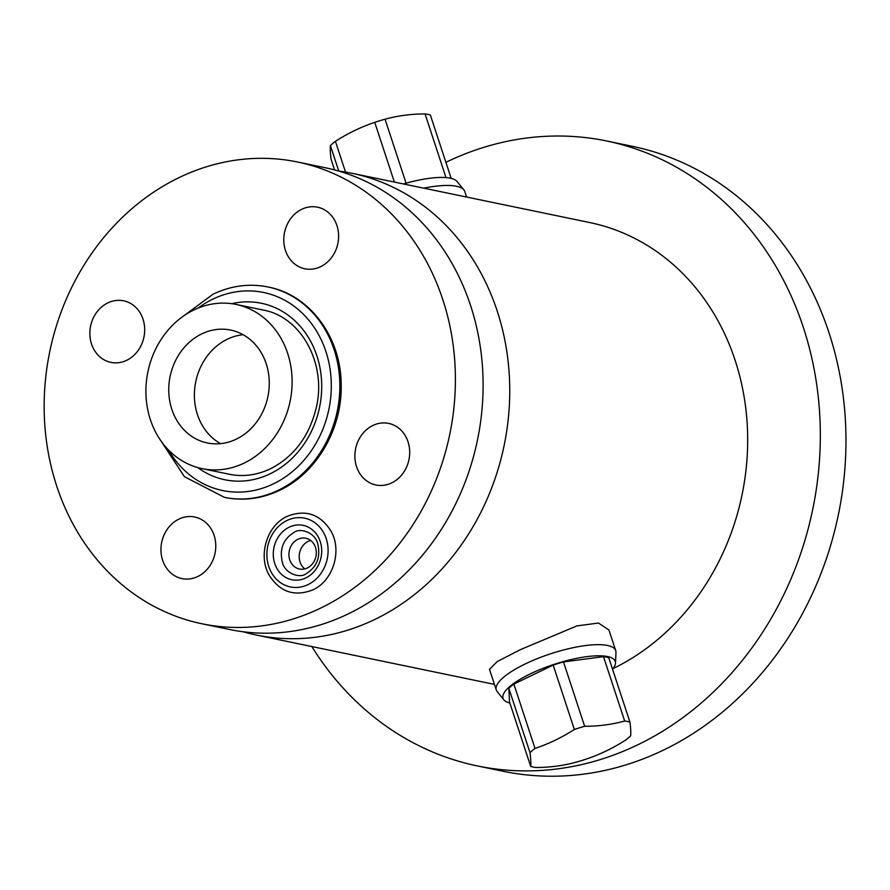 <?xml version="1.0" encoding="UTF-8"?>
<svg xmlns="http://www.w3.org/2000/svg" width="890" height="890" viewBox="0 0 890 890"><rect width="100%" height="100%" fill="white"/><g stroke="black" fill="none" stroke-linecap="round" stroke-linejoin="round"><path stroke-width="1.33" d="M201.93 623.768A235.783 204.233 -78.3 0 1 44.5 419.924A235.783 204.233 -78.3 0 1 179.001 177.633A235.783 204.233 101.7 0 1 297.627 162.013A235.783 204.233 101.7 0 1 455.057 365.868A235.783 204.233 101.7 0 1 320.556 608.148A235.783 204.233 -78.3 0 1 201.93 623.768L229.631 629.508A235.783 204.233 -78.3 0 0 348.246 613.889A235.783 204.233 101.7 0 0 482.758 371.608A235.783 204.233 101.7 0 0 325.328 167.754L297.627 162.013M126.714 360.294A31.439 27.234 -78.3 0 0 143.012 319.165A31.439 27.234 -78.3 0 0 107.835 302.889A31.439 27.234 -78.3 0 0 91.537 344.018A31.439 27.234 -78.3 0 0 126.714 360.294A31.439 27.234 101.7 0 1 110.894 362.375A31.439 27.234 101.7 0 1 89.901 335.196A31.439 27.234 101.7 0 1 107.835 302.889A31.439 27.234 101.7 0 1 123.654 300.809A31.439 27.234 101.7 0 1 144.647 327.987A31.439 27.234 101.7 0 1 126.714 360.294M197.803 576.509A31.439 27.234 -78.3 0 0 214.101 535.38A31.439 27.234 -78.3 0 0 178.923 519.104A31.439 27.234 -78.3 0 0 162.614 560.233A31.439 27.234 -78.3 0 0 197.803 576.509A31.439 27.234 101.7 0 1 181.983 578.589A31.439 27.234 101.7 0 1 160.99 551.411A31.439 27.234 101.7 0 1 178.923 519.104A31.439 27.234 101.7 0 1 194.743 517.023A31.439 27.234 101.7 0 1 215.736 544.202A31.439 27.234 101.7 0 1 197.803 576.509M320.634 266.677A31.439 27.234 -78.3 0 0 336.943 225.559A31.439 27.234 -78.3 0 0 301.755 209.284A31.439 27.234 -78.3 0 0 285.456 250.402A31.439 27.234 -78.3 0 0 320.634 266.677A31.439 27.234 101.7 0 1 304.814 268.769A31.439 27.234 101.7 0 1 283.821 241.579A31.439 27.234 101.7 0 1 301.755 209.284A31.439 27.234 101.7 0 1 317.574 207.192A31.439 27.234 101.7 0 1 338.567 234.382A31.439 27.234 101.7 0 1 320.634 266.677M391.722 482.892A31.439 27.234 -78.3 0 0 408.021 441.774A31.439 27.234 -78.3 0 0 372.843 425.498A31.439 27.234 -78.3 0 0 356.545 466.627A31.439 27.234 -78.3 0 0 391.722 482.892A31.439 27.234 101.7 0 1 375.903 484.983A31.439 27.234 101.7 0 1 354.91 457.794A31.439 27.234 101.7 0 1 372.843 425.498A31.439 27.234 101.7 0 1 388.663 423.406A31.439 27.234 101.7 0 1 409.656 450.596A31.439 27.234 101.7 0 1 391.722 482.892M307.339 567.965A15.72 13.617 101.7 0 1 299.429 569.01A15.72 13.617 101.7 0 1 288.939 555.416A15.72 13.617 101.7 0 1 297.905 539.273A15.72 13.617 101.7 0 1 305.815 538.228A15.72 13.617 101.7 0 1 316.306 551.822A15.72 13.617 101.7 0 1 307.339 567.965M243.059 631.755A235.783 204.233 -78.3 0 0 256.276 635.026A235.783 204.233 -78.3 0 0 374.89 619.418A235.783 204.233 101.7 0 0 509.403 377.126A235.783 204.233 101.7 0 0 351.962 173.283L589.892 222.589A235.783 204.233 101.7 0 1 747.322 426.277A235.783 204.233 101.7 0 1 613.088 668.59M338.534 171.036A235.783 204.233 101.7 0 1 351.962 173.283M608.949 630.02L598.525 623.044L576.931 625.904L520.528 649.589L497.265 661.537L489.489 669.302L496.286 689.961A62.879 17.377 -18.2 0 1 525.245 663.94A62.879 17.377 161.8 0 1 615.747 650.679L608.949 630.02M612.565 669.247A59.063 16.332 161.8 0 0 615.491 663.161L615.98 652.515A62.879 17.377 161.8 0 0 615.747 650.679M509.859 703.022A59.063 16.332 -18.2 0 1 503.896 699.852L497.176 691.575A62.879 17.377 -18.2 0 1 496.286 689.961M256.276 635.026L494.206 684.343A235.783 204.233 -78.3 0 0 494.451 684.388M445.901 162.325A319.087 276.401 -78.3 0 1 446.268 162.147A319.087 276.401 101.7 0 1 606.802 141.009A319.087 276.401 101.7 0 1 819.857 416.887A319.087 276.401 101.7 0 1 637.83 744.774A319.087 276.401 -78.3 0 1 477.296 765.912L502.939 771.23A319.087 276.401 -78.3 0 0 663.473 750.092A319.087 276.401 101.7 0 0 845.5 422.194A319.087 276.401 101.7 0 0 632.445 146.327L606.802 141.009M311.845 646.552A319.087 276.401 -78.3 0 0 477.296 765.912M466.594 197.035L464.758 191.461A62.879 17.377 161.8 0 0 463.857 189.848A62.879 17.377 161.8 0 0 423.751 188.157M463.857 189.848L457.149 181.571A59.063 16.332 161.8 0 0 403.459 183.952M334.584 169.934L331.091 159.288A202.931 14.73 73 0 1 330.401 145.582A57.639 15.931 -18.2 0 1 335.419 141.332A202.931 175.775 101.7 0 1 354.654 130.541A202.931 175.775 101.7 0 1 374.746 122.353A57.639 15.931 161.8 0 1 385.047 119.204A202.931 161.046 -130.2 0 1 425.064 113.931A57.639 15.931 161.8 0 1 430.348 115.021L451.186 178.401M345.52 172.07L335.419 141.332M338.779 171.058L330.401 145.582M445.99 177.599L425.064 113.931M394.37 182.061L374.746 122.353M406.085 183.195L385.047 119.204M503.896 699.852A59.063 16.332 -18.2 0 1 530.262 673.897A59.063 16.332 161.8 0 1 587.311 656.586A59.063 16.332 161.8 0 1 615.491 663.161M535.024 748.434A202.931 175.775 -78.3 0 0 555.115 740.246A202.931 175.775 -78.3 0 0 574.35 729.455A57.639 15.931 161.8 0 1 584.652 726.307A202.931 161.046 49.8 0 0 624.669 721.034A57.639 15.931 161.8 0 1 629.953 722.124L608.782 657.755A57.639 15.931 161.8 0 0 603.498 656.653L563.492 661.926A57.639 15.931 161.8 0 0 553.18 665.086L513.864 684.065A57.639 15.931 -18.2 0 0 508.835 688.315L509.525 702.021L530.696 766.39A202.931 14.73 -107 0 0 530.006 752.684A57.639 15.931 -18.2 0 1 535.024 748.434L513.864 684.065M530.696 766.39A57.639 15.931 -18.2 0 0 535.98 767.491A202.931 161.046 -130.2 0 0 575.997 762.218A57.639 15.931 -18.2 0 0 586.299 759.07A202.931 175.775 101.7 0 0 606.39 750.882A202.931 175.775 101.7 0 0 625.625 740.08A57.639 15.931 161.8 0 0 630.643 735.841A202.931 14.73 73 0 0 629.953 722.124M624.669 721.034L603.498 656.653M574.35 729.455L553.18 665.086M584.652 726.307L563.492 661.926M530.006 752.684L508.835 688.315M304.803 568.888A15.72 13.617 101.7 0 1 299.307 554.47A15.72 13.617 101.7 0 1 308.163 541.398A15.72 13.617 101.7 0 1 310.699 540.475M236.028 304.425A83.838 72.613 101.7 0 0 193.853 309.976A83.838 72.613 -78.3 0 0 146.027 396.128A83.838 72.613 -78.3 0 0 201.997 468.607A83.838 72.613 -78.3 0 0 244.183 463.056A83.838 72.613 101.7 0 0 291.998 376.904A83.838 72.613 101.7 0 0 236.028 304.425L263.206 310.065C300.731 316.506 326.897 363.22 316.295 407.542C309.331 436.2 294.067 456.603 270.504 468.763C256.887 475.216 243.104 477.04 229.175 474.236L201.997 468.607M201.719 333.895A57.639 49.929 -78.3 0 0 168.833 393.124A57.639 49.929 -78.3 0 0 207.314 442.953A57.639 49.929 -78.3 0 0 236.317 439.137A57.639 49.929 101.7 0 0 269.192 379.908A57.639 49.929 101.7 0 0 230.71 330.079A57.639 49.929 101.7 0 0 201.719 333.895M243.115 334.718A57.639 49.929 101.7 0 0 227.351 339.212A57.639 49.929 -78.3 0 0 194.521 390.844A57.639 49.929 -78.3 0 0 220.542 443.632M158.476 437.146L184.43 476.684L224.391 497.332A107.412 93.038 101.7 0 0 278.425 490.212A107.412 93.038 -78.3 0 0 339.702 379.841A107.412 93.038 -78.3 0 0 267.99 286.969L268.502 287.081C309.475 294.801 340.736 336.754 341.148 383.623C342.75 427.934 316.996 472.924 279.794 490.234C261.871 498.745 243.582 501.148 224.903 497.432A107.412 93.038 101.7 0 0 278.948 490.312A107.412 93.038 -78.3 0 0 340.214 379.941A107.412 93.038 -78.3 0 0 268.502 287.081A107.412 93.038 -78.3 0 0 268.246 287.025M289.161 527.203A27.768 24.052 101.7 0 1 320.233 541.576A27.768 24.052 101.7 0 1 305.826 577.91A27.768 24.052 -78.3 0 1 274.754 563.537A27.768 24.052 -78.3 0 1 289.161 527.203M286.958 520.505A35.111 30.405 -78.3 0 0 268.747 566.429A35.111 30.405 -78.3 0 0 308.029 584.608A35.111 30.405 101.7 0 0 326.241 538.684A35.111 30.405 101.7 0 0 286.958 520.505M168.622 450.129A101.126 87.598 101.7 0 0 273.464 483.837A101.126 87.598 -78.3 0 0 325.918 351.539A101.126 87.598 -78.3 0 0 212.755 299.185A101.126 87.598 101.7 0 0 198.047 308.118M231.723 303.69A90.124 78.064 -78.3 0 1 319.299 364.533A90.124 78.064 -78.3 0 1 270.16 473.792A90.124 78.064 101.7 0 1 197.758 467.573M306.116 573.727C317.085 566.93 320.923 556.751 317.619 543.156C314.559 532.298 300.019 527.614 294 532.454C283.031 539.24 279.204 549.43 282.497 563.014C285.557 573.883 300.097 578.567 306.116 573.727M312.88 589.859C294.601 596.99 280.038 592.117 269.192 575.218C257.722 555.605 266.944 525.334 287.248 516.322C305.515 509.18 320.077 514.064 330.924 530.952C342.394 550.576 333.172 580.836 312.88 589.859M267.99 286.969C249.311 283.254 231.022 285.657 213.099 294.167L183.574 315.995"/></g></svg>

